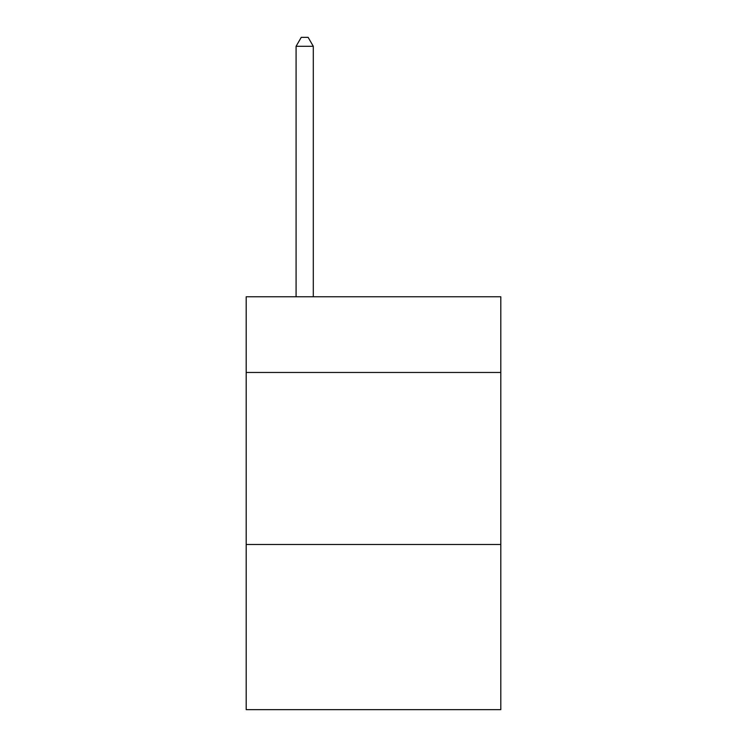 <?xml version="1.0" encoding="UTF-8"?>
<svg xmlns="http://www.w3.org/2000/svg" width="747" height="747" viewBox="0 0 747 747"><rect width="100%" height="100%" fill="white"/><g stroke="black" fill="none" stroke-linecap="round" stroke-linejoin="round"><path stroke-width="1.12" d="M500.807 372.464L500.807 296.774L246.193 296.774L246.193 372.464L500.807 372.464L500.807 709.65L246.193 709.65L246.193 372.464M500.807 544.498L246.193 544.498M313.292 296.774L313.292 46.295L296.083 46.295L296.083 296.774M296.083 46.295L301.246 37.35L308.128 37.35L313.292 46.295"/></g></svg>
